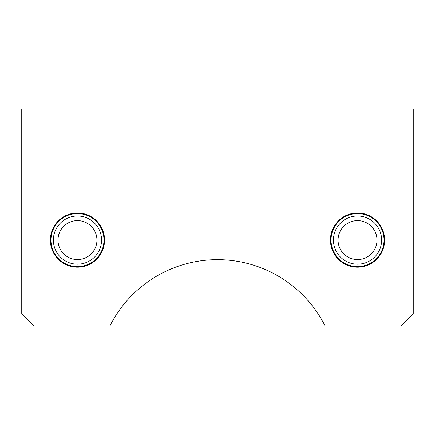 <?xml version="1.0" encoding="UTF-8"?>
<svg xmlns="http://www.w3.org/2000/svg" width="435" height="435" viewBox="0 0 435 435"><rect width="100%" height="100%" fill="white"/><g stroke="black" fill="none" stroke-linecap="round" stroke-linejoin="round"><path stroke-width="0.65" d="M381.631 240.087A24.094 24.094 0 0 0 345.488 219.224A24.094 24.094 0 0 0 345.488 260.951A24.094 24.094 0 0 0 381.631 240.087M377.009 240.087A19.472 19.472 0 0 1 347.799 256.949A19.472 19.472 0 0 1 347.799 223.22A19.472 19.472 0 0 1 377.009 240.087M101.556 240.087A24.094 24.094 0 0 0 65.419 219.224A24.094 24.094 0 0 0 65.419 260.951A24.094 24.094 0 0 0 101.556 240.087M96.94 240.087A19.472 19.472 0 0 1 67.724 256.949A19.472 19.472 0 0 1 67.724 223.22A19.472 19.472 0 0 1 96.94 240.087M413.25 109.087L413.25 313.869L401.206 325.913L325.075 325.913A120.462 120.462 0 0 0 109.924 325.913L33.794 325.913L21.75 313.869L21.75 109.087L413.25 109.087M50.362 240.087A27.106 27.106 0 0 1 91.013 216.614A27.106 27.106 0 0 1 91.013 263.561A27.106 27.106 0 0 1 50.362 240.087M330.431 240.087A27.106 27.106 0 0 1 371.088 216.614A27.106 27.106 0 0 1 371.088 263.561A27.106 27.106 0 0 1 330.431 240.087M384.04 240.087A26.502 26.502 0 0 0 344.286 217.136A26.502 26.502 0 0 0 344.286 263.039A26.502 26.502 0 0 0 384.04 240.087M103.965 240.087A26.502 26.502 0 0 0 64.211 217.136A26.502 26.502 0 0 0 64.211 263.039A26.502 26.502 0 0 0 103.965 240.087"/></g></svg>
